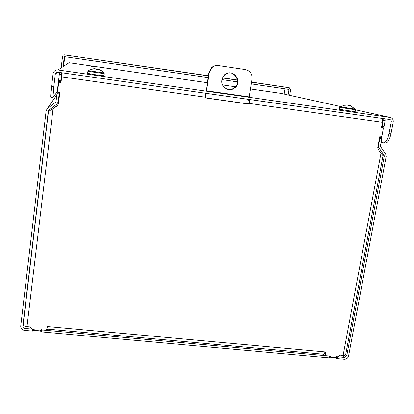 <?xml version="1.0" encoding="UTF-8"?>
<svg xmlns="http://www.w3.org/2000/svg" width="414" height="414" viewBox="0 0 414 414"><rect width="100%" height="100%" fill="white"/><g stroke="black" fill="none" stroke-linecap="round" stroke-linejoin="round"><path stroke-width="0.62" d="M329.487 356.004L329.223 357.686L328.809 357.81L41.933 331.935L41.322 331.64L41.535 329.922L41.322 331.64M41.369 331.267L33.984 330.408L32.525 331.086L24.416 330.356C21.932 329.896 20.7 328.478 20.726 326.097L46.145 110.693L47.393 108.509L55.6 102.268L56.019 101.585M381.211 136.951L381.786 138.535L380.425 145.821L380.575 146.597L385.729 154.163L386.174 156.414L348.583 355.921C347.951 358.089 346.518 359.186 344.272 359.202L337.141 358.56L335.319 357.634L329.332 357.091M41.933 331.935L42.176 329.979L41.56 329.684M42.176 329.979L329.146 355.973L328.809 357.81M329.565 355.854L329.146 355.973M337.141 358.56L337.482 356.728L336.706 356.433M382.334 154.764L384.114 155.39L378.96 147.829L378.51 145.562L379.871 138.271L381.786 138.535M384.114 155.39L384.27 156.161L346.746 355.755L344.614 357.375L337.482 356.728M55.6 102.268L56.03 101.518L56.972 93.652L59.161 93.957L58.214 101.818L56.966 104.002L48.759 110.238L48.329 110.983L22.827 326.289C22.817 327.464 23.422 328.167 24.649 328.395L32.763 329.13L32.525 331.086M33.462 328.949L32.763 329.13M385.03 118.818L385.108 120.738L384.052 126.399L382.132 126.13L381.625 126.658M381.874 126.668L383.348 126.875L382.929 127.75M56.972 93.652L58.524 81.206M59.274 74.437L61.469 74.748L60.677 81.511L58.488 81.201L59.554 72.434M382.132 126.13L383.188 120.464L385.108 120.738M383.11 118.544L383.188 120.464M381.651 137.836L379.741 137.572L379.871 138.271M59.161 93.957L59.3 93.191L57.116 92.886M61.469 74.748L61.743 72.75M60.677 81.511L60.651 82.122L58.467 81.817M57.225 92.177L59.419 92.389M59.404 92.477L59.3 93.191M329.632 356.019L330.243 356.775M58.167 104.721L52.816 109.105M61.013 82.407L59.481 82.195L58.638 82.867L57.608 91.603L58.208 92.218L59.807 92.441L58.436 103.816L57.453 105.529M248.855 103.283L248.11 103.888L205.51 97.854M382.189 127.564L381.48 127.45M382.345 118.435L382.438 122.29L381.46 127.543L382.857 127.74L383.338 128.449L381.853 136.403L381.33 136.941L379.741 136.755L377.775 147.306L378.163 149.247L380.947 153.32C382.448 154.582 383.085 155.659 382.857 156.539L345.669 354.638C345.612 355.243 344.764 355.491 343.118 355.378L340.277 355.119L338.155 356.79L336.328 356.625L335.568 357.567L330.698 357.127L330.305 356.081L325.492 355.642L325.513 351.957L324.933 351.9C324.519 353.794 323.96 354.55 323.246 354.172L47.843 329.151L48.133 326.615L324.933 351.9M40.872 329.865L40.815 330.31L40.893 329.865L46.28 330.351L47.481 326.553L48.133 326.615M40.815 330.31L40.091 330.864L34.595 330.367L34.072 329.244L31.997 329.058L30.217 326.91L26.982 326.62C24.545 326.31 23.277 325.704 23.174 324.799L48.355 112.287C48.707 111.154 50.239 110.072 52.945 109.048L57.365 105.689M53.044 108.877L26.982 326.62M248.845 103.324L249.295 103.474L248.56 104.033L205.81 97.983L205.272 97.192L61.681 76.849L61.003 82.51L59.404 82.282M61.681 76.849L62.229 72.817M205.272 97.192L205.52 93.238M249.295 103.474L249.466 99.5M323.463 354.286L325.492 355.642M47.827 329.156L46.28 330.351M249.192 96.897L206.219 90.749M340.82 106.589L280.625 93.331L250.449 88.963M235.395 86.785L222.546 84.927M207.419 82.738L69.034 62.711L58.001 69.971L390.164 117.457C392.436 118.031 393.455 119.553 393.228 122.026L390.992 133.877C389.512 140.196 387.447 143.275 384.797 143.104L383.473 142.918M52.899 97.538L50.772 97.243C50.518 97.005 50.782 93.44 51.569 86.547L53.095 73.702C53.675 71.099 55.31 69.857 58.001 69.971M57.825 72.191L55.316 74.018L53.789 86.857L51.569 86.547M55.316 74.018C55.605 72.735 56.413 72.124 57.737 72.181L389.781 119.496C390.904 119.781 391.406 120.531 391.292 121.752L389.062 133.608C387.587 139.932 385.532 143.011 382.898 142.84L381.087 142.276M57.292 91.618L52.951 97.544L53.789 86.857M95.287 67.037L91.458 66.406L95.287 67.037M227.483 89.269C229.718 89.776 231.814 89.408 233.781 88.166C243.137 82.495 233.149 67.596 224.657 74.665M205.541 94.278L205.841 93.285M206.198 90.894L208.935 72.616L211.637 67.565C213.531 65.93 215.699 65.252 218.147 65.531M221.883 80.15C222.256 77.935 223.306 76.129 225.04 74.732C233.558 67.648 243.572 82.583 234.189 88.275C228.709 92.229 220.564 86.888 221.883 80.15M208.935 72.616L209.277 72.678L211.989 67.617C213.914 65.95 216.124 65.272 218.608 65.588L245.367 69.562C250.123 70.784 252.349 73.915 252.038 78.96L249.171 97.036M209.277 72.678L206.545 90.94M206.182 93.331L205.53 94.568M249.031 100.752L248.793 99.407M339.464 109.317L355.145 111.723L355.486 109.819L390.164 117.457M355.315 109.141L340.406 106.838M344.52 105.296L347.356 105.115L348.578 105.534L348.95 106.062L350.182 106.243L349.737 106.129L349.814 105.71L350.172 106.222M344.003 105.223L346.559 105.063M347.951 105.285L349.814 105.71M351.144 105.855L350.058 105.539L355.341 109.172L355.491 109.793L339.806 107.392M349.752 106.041L349.002 105.922L349.116 105.306M95.944 74.81L104.038 75.726L104.302 73.682L87.892 71.322L87.639 73.371L95.944 74.81M103.976 72.947L88.405 70.701M92.244 68.931L95.049 68.714L95.893 69.091L95.851 69.568L97.223 69.785L97.264 69.288L97.223 69.764M92.151 68.915L95.018 68.641L95.81 69.04M97.223 69.599L95.872 69.381M97.067 69.754L97.181 69.138L98.082 69.086L100.504 70.121M104.302 73.682L103.707 72.636L101.808 70.934L98.128 69.159L100.793 70.163M98.128 69.159L97.264 69.288M97.088 69.759L97.181 69.138M251.521 82.226L289.324 87.747L290.649 89.647L289.702 95.334M61.158 67.896L62.571 56.19L63.202 55.222L64.31 54.871L208.439 75.928M222.515 77.982L237.538 80.181M58.157 92.896L58.229 92.317M251.251 83.897L289.05 89.408L288.128 94.987M63.088 66.623L64.299 56.635L208.185 77.62M221.982 79.628L237.548 81.9M336.339 356.625L336.096 357.934M336.365 358.26L336.66 356.656M33.224 330.905L33.43 329.187M33.456 329.192L33.286 330.589M34.041 329.948L33.984 330.408M40.763 331.019L40.903 329.865M342.927 355.362L344.614 357.375M24.649 328.395L25.125 326.279M345.69 354.519L346.746 355.755M22.827 326.289L23.168 324.83M47.393 108.509L56.832 94.816M58.069 93.021L58.529 92.358M382.846 155.654L384.27 156.161M48.329 110.983L48.868 110.155M377.759 147.425L378.96 147.829M378.51 145.562L378.127 145.438M58.804 100.783L58.214 101.818M381.299 137.727L379.607 137.495L381.325 137.738M379.726 136.837L381.19 137.039M382.986 127.44L381.517 127.233M59.269 93.243L57.08 92.938L59.264 93.248M60.734 80.859L58.54 80.549M330.227 356.501L329.86 356.04M205.53 97.87L205.81 97.983M248.11 103.888L248.56 104.033M248.71 100.369L248.861 99.412M382.857 127.74L382.065 127.528M343.118 355.378L380.947 153.32M382.438 122.29L249.306 103.428M205.608 93.248L205.541 93.688M390.992 133.877L389.062 133.608M206.084 94.004L205.753 93.885M289.324 87.747L251.541 82.075M237.517 80.021L222.582 77.837M208.465 75.778L64.196 54.871M64.506 54.891L64.993 54.798M284.03 94.082L284.904 88.803L284.025 94.082M64.76 56.702L63.606 66.287L64.765 56.708M329.534 356.009L329.223 357.686M379.767 137.583L381.677 137.846M57.122 92.881L59.305 93.181M248.943 103.966L248.493 103.821M23.174 324.799L48.355 112.287M234.189 88.275L233.781 88.166M211.989 67.617L211.637 67.565M205.541 94.34L205.82 94.444M339.459 109.348L339.801 107.423L340.303 106.905L344.236 105.275M94.977 68.708L91.002 69.381L88.741 70.478L87.892 71.322"/></g></svg>
